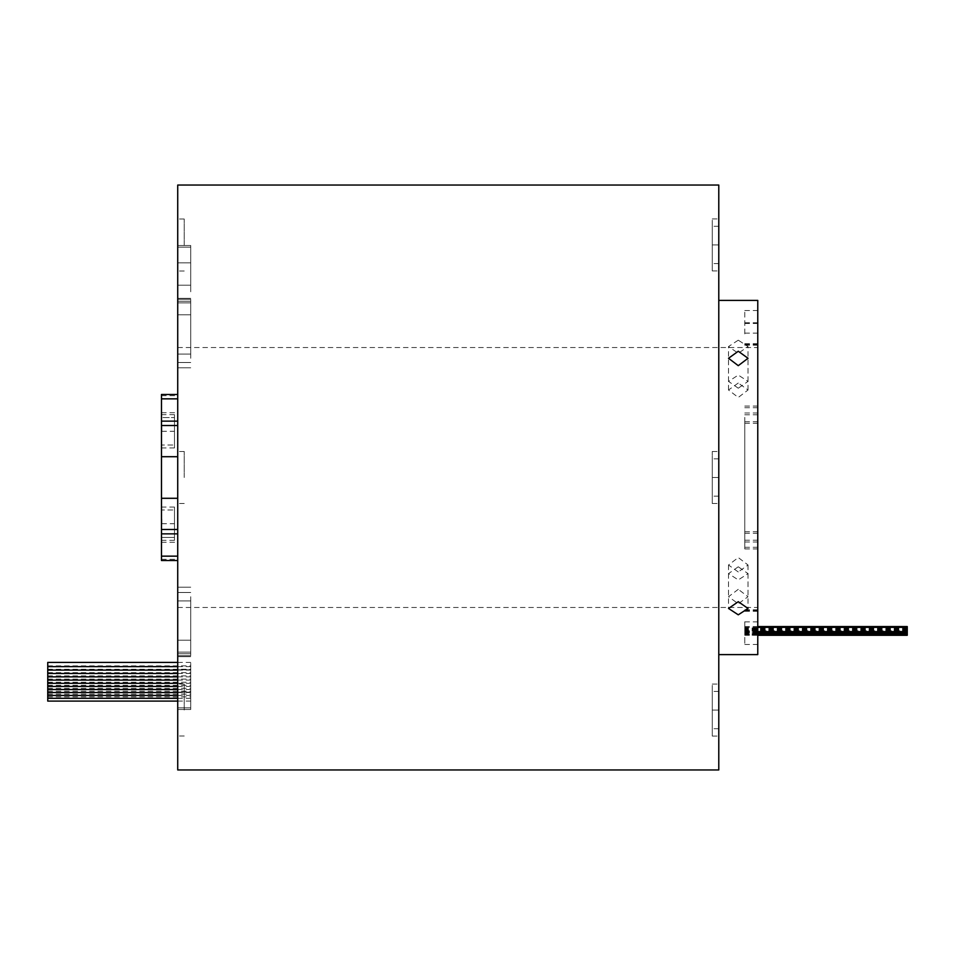 <?xml version="1.0" encoding="UTF-8"?>
<svg xmlns="http://www.w3.org/2000/svg" width="955" height="955" viewBox="0 0 955 955"><rect width="100%" height="100%" fill="white"/><g stroke="black" fill="none" stroke-linecap="round" stroke-linejoin="round"><path stroke-width="0.72" stroke-dasharray="4.78 3.58" d="M161.479 431.29L161.479 414.649L161.479 447.931L161.479 431.29L174.478 431.29L174.478 414.649L174.478 447.931L174.478 417.586L174.478 444.994L174.478 431.29L161.479 431.29L161.479 444.994L174.478 444.994L161.479 444.994L161.479 417.586L174.478 417.586L161.479 417.586L161.479 431.29M161.813 431.29L161.813 426.73L161.813 431.29M161.479 523.71L161.479 507.069L161.479 540.351L161.479 523.71L174.478 523.71L174.478 507.069L174.478 540.351L174.478 510.006L174.478 537.414L174.478 523.71L161.479 523.71L161.479 510.006L174.478 510.006L161.479 510.006L161.479 537.414L161.479 523.71M161.813 523.71L161.813 519.15L161.813 523.71M47.75 662.412L47.75 701.101M190.725 664.525L190.725 666.638L190.725 664.525M190.725 667.987L190.725 665.874L190.725 667.987M190.725 671.389L190.725 673.502L190.725 671.389M190.725 678.002L190.725 680.115L190.725 678.002M190.725 684.341L190.725 686.454L190.725 684.341M190.725 690.405L190.725 692.518L190.725 690.405M190.725 674.731L190.725 676.844L190.725 674.731M190.725 681.202L190.725 683.314L190.725 681.202M190.725 687.409L190.725 689.522L190.725 687.409M190.725 693.342L190.725 695.455L190.725 693.342M190.725 696.195L190.725 694.082L190.725 696.195M190.725 698.988L190.725 701.101L190.725 698.988M907.25 631.589L907.25 627.363L907.25 631.589M744.769 629.476L744.769 631.589L744.769 629.476M907.25 635.278L907.25 626.564M744.769 632.508L744.769 630.396L744.769 632.508M744.769 632.974L744.769 635.087L744.769 632.974M907.25 633.093L907.25 635.206L907.25 633.093M744.769 633.093L744.769 635.206L744.769 633.093M907.25 631.255L907.25 633.368L907.25 631.255M744.769 631.255L744.769 633.368L744.769 631.255M907.25 630.097L907.25 627.984L907.25 630.097M744.769 630.097L744.769 627.984L744.769 630.097M744.769 630.754L744.769 632.867L744.769 628.641L744.769 630.754L907.25 630.789L907.25 628.641L907.25 630.754M744.769 631.768L744.769 633.881L744.769 631.768M744.769 633.165L744.769 635.278L744.769 633.165M907.25 632.747L907.25 634.86L907.25 632.747M744.769 632.747L744.769 634.86L744.769 632.747M907.25 632.138L907.25 634.251L907.25 632.138M744.769 632.138L744.769 634.251L744.769 632.138M177.726 596.72L177.726 655.655L177.726 596.72M190.725 596.72L190.725 655.655L190.725 596.72M177.726 358.28L177.726 299.345L177.726 358.28M190.725 358.28L190.725 299.345L190.725 358.28M177.726 291.776L177.726 245.495L177.726 291.776M190.725 291.776L190.725 245.495L190.725 291.776M177.726 663.224L177.726 709.505L177.726 663.224M190.725 663.224L190.725 709.505L190.725 663.224M757.769 417.383L757.769 547.287L757.769 417.383M744.769 417.383L744.769 547.287L744.769 417.383M757.769 333.904L757.769 310.518L757.769 333.904M744.769 333.904L744.769 310.518L744.769 333.904M757.769 654.605L757.769 300.395M744.769 477.5L744.769 548.922L744.769 477.5M757.769 621.777L757.769 644.482L757.769 621.777M744.769 621.777L744.769 644.482L744.769 621.777M718.781 255.713L718.781 218.934L718.781 270.934L718.781 244.934L718.781 270.934L718.781 244.934L712.275 244.934L712.275 218.934L712.275 270.934L712.275 226.287L712.275 270.934L712.275 226.287L712.275 244.934L718.781 244.934L712.275 244.934L718.781 244.934L718.781 234.154M718.781 488.28L718.781 185.043M718.781 720.846L718.781 684.067L718.781 736.066L718.781 710.066L718.781 736.066L718.781 710.066L712.275 710.066L712.275 684.067L712.275 736.066L712.275 691.42L712.275 736.066L712.275 691.42L712.275 728.713L712.275 710.066L718.781 710.066L712.275 710.066L718.781 710.066L718.781 699.287M177.726 769.957L177.726 185.043M184.231 477.5L184.231 451.5L184.231 477.5M177.726 245.005L177.726 219.005L177.726 245.005M184.231 245.005L184.231 219.005L184.231 245.005M177.726 709.995L177.726 683.995L177.726 709.995M184.231 709.995L184.231 683.995L184.231 709.995M738.275 589.331L728.522 596.72L738.275 603.751L748.028 596.72L738.275 589.331M738.275 571.961L728.522 565.002L738.275 557.553L748.028 565.002L738.275 571.961M738.275 340.183L728.522 346.546L738.275 353.302L748.028 346.546L738.275 340.183M738.275 388.219L728.522 381.379L738.275 375.088L748.028 381.379L738.275 388.219M738.275 383.039L728.522 389.998L738.275 397.447L748.028 389.998L738.275 383.039M738.275 566.781L728.522 573.621L738.275 579.912L748.028 573.621L738.275 566.781M712.275 477.5L712.275 451.5L712.275 503.5L712.275 458.854L712.275 503.5L712.275 458.854L712.275 477.5L718.781 477.5L718.781 300.395L718.781 477.5L712.275 477.5M718.781 769.957L718.781 466.72M744.769 628.677L744.769 626.564L744.769 628.677M757.769 477.5L757.769 607.476L757.769 477.5M718.781 691.42L712.275 691.42L718.781 691.42M718.781 728.713L712.275 728.713L718.781 728.713M718.781 263.58L712.275 263.58L718.781 263.58M718.781 226.287L712.275 226.287L718.781 226.287M718.781 458.854L712.275 458.854L718.781 458.854M718.781 496.146L712.275 496.146L718.781 496.146M907.25 633.165L907.25 631.052L907.25 633.165M907.25 631.768L907.25 629.655L907.25 631.768M907.25 632.974L907.25 630.861L907.25 632.974M907.25 632.508L907.25 630.396L907.25 632.508M161.479 498.295L177.726 498.295M161.479 456.705L177.726 456.705M161.479 425.512L177.726 425.512M161.479 394.475L161.479 560.525M161.479 529.488L177.726 529.488M161.479 537.414L174.478 537.414L161.479 537.414M177.726 477.5L177.726 451.5L177.726 477.5M190.725 600.946L177.726 600.946L190.725 600.946M190.725 362.506L177.726 362.506L190.725 362.506M190.725 298.354L177.726 298.354L190.725 298.354M190.725 669.801L177.726 669.801L190.725 669.801M190.725 652.134L177.726 652.134L190.725 652.134M190.725 314.816L177.726 314.816L190.725 314.816M190.725 262.876L177.726 262.876L190.725 262.876M190.725 707.882L177.726 707.882L190.725 707.882M744.769 421.752L757.769 421.752M744.769 540.232L757.769 540.232M744.769 344.325L757.769 344.325M744.769 541.986L757.769 541.986M744.769 423.256L757.769 423.256M744.769 632.246L757.769 632.246M744.769 611.296L757.769 611.296M744.769 610.675L757.769 610.675M744.769 631.53L757.769 631.53M744.769 414.768L757.769 414.768M744.769 533.248L757.769 533.248M744.769 343.705L757.769 343.705M744.769 322.754L757.769 322.754M744.769 323.47L757.769 323.47M744.769 531.744L757.769 531.744M744.769 413.014L757.769 413.014M190.725 692.124L177.726 692.124L190.725 692.124M190.725 656.646L177.726 656.646L190.725 656.646M190.725 247.118L177.726 247.118L190.725 247.118M190.725 285.199L177.726 285.199L190.725 285.199M190.725 354.054L177.726 354.054L190.725 354.054M190.725 302.866L177.726 302.866L190.725 302.866M190.725 592.494L177.726 592.494L190.725 592.494M190.725 640.184L177.726 640.184L190.725 640.184M161.479 395.68L177.726 395.68M161.479 412.715L177.726 412.715M161.479 421.262L177.726 421.262M161.479 533.738L177.726 533.738M161.479 542.285L177.726 542.285M161.479 559.32L177.726 559.32M174.478 414.649L161.479 414.649M174.478 507.069L161.479 507.069M177.726 666.638L190.725 666.638M177.726 670.1L190.725 670.1M177.726 673.502L190.725 673.502M177.726 680.115L190.725 680.115M177.726 686.454L190.725 686.454M177.726 692.518L190.725 692.518M177.726 676.844L190.725 676.844M177.726 683.314L190.725 683.314M177.726 689.522L190.725 689.522M177.726 695.455L190.725 695.455M177.726 698.308L190.725 698.308M177.726 701.101L190.725 701.101M757.769 631.589L744.769 631.589M757.769 634.609L744.769 634.609M757.769 635.087L744.769 635.087M907.25 635.206L744.769 635.206M907.25 633.368L744.769 633.368M907.25 632.21L744.769 632.21M757.769 632.867L744.769 632.867M757.769 633.881L744.769 633.881M757.769 635.278L744.769 635.278M907.25 634.86L744.769 634.86M907.25 634.251L744.769 634.251M190.725 367.782L177.726 367.782L190.725 367.782M190.725 301.279L177.726 301.279L190.725 301.279M190.725 655.655L177.726 655.655L190.725 655.655M190.725 709.505L177.726 709.505L190.725 709.505M744.769 547.287L757.769 547.287M744.769 345.197L757.769 345.197M184.231 451.5L177.726 451.5L184.231 451.5M184.231 219.005L177.726 219.005L184.231 219.005M184.231 683.995L177.726 683.995L184.231 683.995M728.522 565.002L728.522 596.72M728.522 381.379L728.522 346.546M728.522 389.998L728.522 358.28M728.522 573.621L728.522 608.454M712.275 451.5L718.781 451.5L712.275 451.5M712.275 218.934L718.781 218.934L712.275 218.934M712.275 684.067L718.781 684.067L712.275 684.067M177.726 347.525L757.769 347.525M177.726 607.476L757.769 607.476M712.275 736.066L718.781 736.066L712.275 736.066M712.275 270.934L718.781 270.934L712.275 270.934M712.275 503.5L718.781 503.5L712.275 503.5M748.028 573.621L748.028 608.454M748.028 389.998L748.028 358.28M748.028 381.379L748.028 346.546M748.028 565.002L748.028 596.72M184.231 735.995L177.726 735.995L184.231 735.995M184.231 271.005L177.726 271.005L184.231 271.005M184.231 503.5L177.726 503.5L184.231 503.5M744.769 610.472L757.769 610.472M744.769 621.872L757.769 621.872M744.769 609.803L757.769 609.803M744.769 644.482L757.769 644.482M744.769 407.713L757.769 407.713M744.769 548.922L757.769 548.922M744.769 344.528L757.769 344.528M744.769 333.128L757.769 333.128M744.769 310.518L757.769 310.518M744.769 406.078L757.769 406.078M190.725 653.721L177.726 653.721L190.725 653.721M190.725 245.495L177.726 245.495L190.725 245.495M190.725 299.345L177.726 299.345L190.725 299.345M190.725 587.218L177.726 587.218L190.725 587.218M757.769 626.564L744.769 626.564M907.25 630.025L744.769 630.025M907.25 630.634L744.769 630.634M907.25 631.052L744.769 631.052M907.25 629.655L744.769 629.655M907.25 628.641L744.769 628.641M907.25 627.984L744.769 627.984M907.25 629.142L744.769 629.142M907.25 630.98L744.769 630.98M907.25 630.861L744.769 630.861M907.25 630.396L744.769 630.396M757.769 627.363L744.769 627.363M47.75 696.875L190.725 696.875M47.75 694.082L190.725 694.082M47.75 691.229L190.725 691.229M47.75 685.296L190.725 685.296M47.75 679.089L190.725 679.089M47.75 672.618L190.725 672.618M47.75 688.292L190.725 688.292M47.75 682.228L190.725 682.228M47.75 675.889L190.725 675.889M47.75 669.276L190.725 669.276M47.75 665.874L190.725 665.874M177.726 662.412L190.725 662.412M174.478 540.351L161.479 540.351M174.478 447.931L161.479 447.931"/><path stroke-width="1.43" d="M177.726 701.101L47.75 701.101L47.75 662.412L177.726 662.412M757.769 626.564L907.25 626.564L907.25 635.278L757.769 635.278M718.781 234.154L718.781 255.713M718.781 466.72L718.781 769.957L177.726 769.957L177.726 185.043L718.781 185.043L718.781 488.28M718.781 699.287L718.781 720.846M738.275 365.67L728.522 358.28L738.275 351.249L748.028 358.28L738.275 365.67M738.275 614.817L728.522 608.454L738.275 601.698L748.028 608.454L738.275 614.817M718.781 300.395L757.769 300.395L757.769 654.605L718.781 654.605M177.726 560.525L161.479 560.525L161.479 498.295L177.726 498.295M161.479 529.488L177.726 529.488M161.479 498.295L161.479 456.705L177.726 456.705M161.479 456.705L161.479 425.512L177.726 425.512M161.479 425.512L161.479 394.475L177.726 394.475M161.479 421.143L177.726 421.143M161.479 398.844L177.726 398.844M161.479 556.156L177.726 556.156M161.479 533.857L177.726 533.857M47.75 666.638L177.726 666.638M47.75 670.1L177.726 670.1M47.75 673.502L177.726 673.502M47.75 680.115L177.726 680.115M47.75 686.454L177.726 686.454M47.75 692.518L177.726 692.518M47.75 676.844L177.726 676.844M47.75 683.314L177.726 683.314M47.75 689.522L177.726 689.522M47.75 695.455L177.726 695.455M47.75 698.308L177.726 698.308M907.25 631.589L757.769 631.589M907.25 634.609L757.769 634.609M907.25 635.087L757.769 635.087M907.25 632.867L757.769 632.867M907.25 633.881L757.769 633.881M907.25 627.363L757.769 627.363"/></g></svg>
